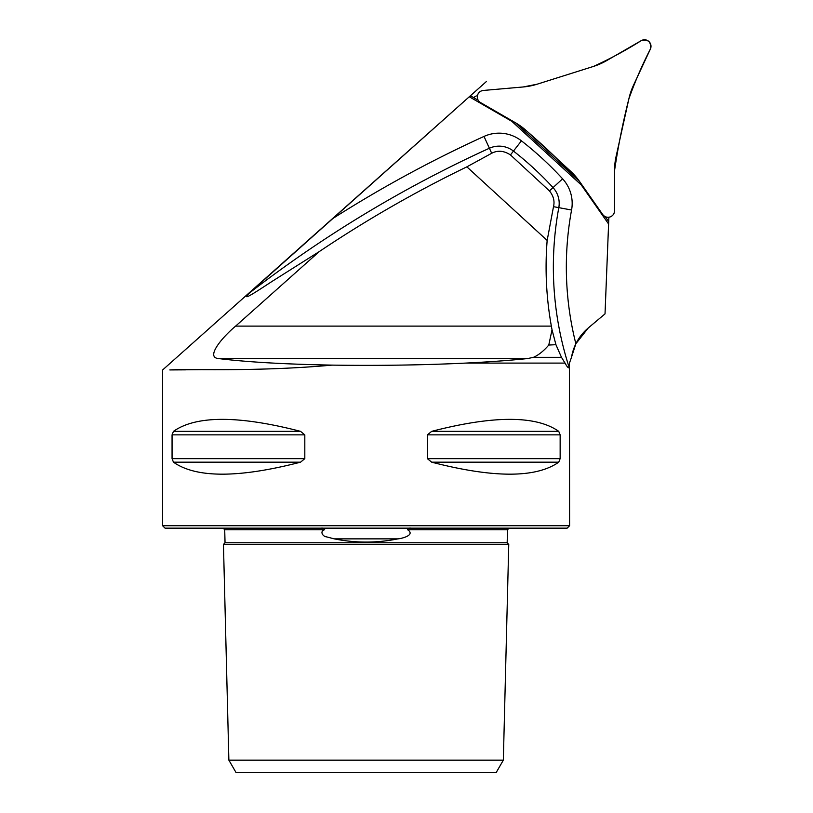 <?xml version="1.0" encoding="UTF-8"?>
<svg xmlns="http://www.w3.org/2000/svg" width="813" height="813" viewBox="0 0 813 813"><rect width="100%" height="100%" fill="white"/><g stroke="black" fill="none" stroke-linecap="round" stroke-linejoin="round"><path stroke-width="1.22" d="M476.296 95.914L473.532 97.56M234.805 369.387L169.815 369.935C189.409 368.746 255.932 371.968 332.121 365.118C284.215 364.214 246.309 362.019 218.402 358.543C205.435 357.385 221.969 337.527 235.628 326.104L319.285 251.573L272.426 281.176C259.073 289.855 239.073 303.361 249.459 292.954L469.284 96.767L511.875 121.361L581.254 184.937L608.602 223.992L608.876 217.223M608.602 223.992L605.024 313.889L588.266 327.954C579.181 335.749 573.592 345.535 571.488 357.324L569.456 363.096L569.598 525.716L162.61 525.716L162.61 369.976M527.749 358.543C510.218 360.393 489.497 361.907 465.595 363.096L565.045 363.096L561.478 357.324L533.47 357.324L527.749 358.543L218.402 358.543M565.045 363.096C567.128 366.968 568.511 368.452 569.202 367.537A326.633 326.633 0 0 1 558.805 207.65L571.569 210.018A313.655 313.655 0 0 0 575.858 343.757L571.458 357.324M575.858 343.757L588.266 327.954L605.024 313.889M478.196 100.263L471.418 96.341L469.284 96.767M186.035 369.844L170.506 369.935M561.478 357.324L555.929 344.682L548.785 345.047C543.694 350.982 538.592 355.068 533.47 357.324M503.338 760.145L508.755 544.436L223.453 544.436L228.87 760.145L235.922 772.35L496.296 772.35L503.338 760.145L228.87 760.145M332.121 365.118C379.234 365.769 423.725 365.088 465.595 363.096M569.202 367.537L569.456 363.096M173.464 462.18L172.061 458.654L172.061 434.864L173.464 431.347C196.248 415.362 238.605 415.362 300.536 431.347L304.814 434.864L304.814 458.654L300.536 462.18C238.605 478.166 196.248 478.166 173.464 462.18L300.536 462.18M560.147 458.654L427.394 458.654L427.394 434.864L431.683 431.347C493.613 415.362 535.97 415.362 558.744 431.347L560.147 434.864L560.147 458.654L558.744 462.18C535.97 478.166 493.613 478.166 431.683 462.18L427.394 458.664M304.814 434.864L172.061 434.864M411.52 528.155C408.563 527.85 407.262 528.389 407.628 529.751C415.626 535.035 402.14 538.511 397.933 538.867C376.754 543.145 355.545 543.145 334.275 538.867L326.572 536.875C322.761 536.61 319.479 531.204 324.58 529.751C324.956 528.389 323.665 527.861 320.698 528.155M569.598 525.716L567.159 528.155L165.059 528.155L162.61 525.716M555.929 344.682L552.027 329.793L548.785 345.047M510.462 154.917L549.446 190.903L553.043 187.6A324.55 324.55 0 0 0 513.46 151.076L510.462 154.917C503.918 150.669 497.658 150.12 491.692 153.271L489.396 148.24A1219.917 1219.917 0 0 0 249.459 292.954M319.285 251.573A1212.65 1212.65 0 0 1 466.865 166.848L491.692 153.271M332.07 219.012A1232.884 1232.884 0 0 1 484.009 136.432A36.351 36.351 0 0 1 521.438 140.842A337.517 337.517 0 0 1 562.606 178.819L553.043 187.6A23.384 23.384 0 0 1 558.805 207.65L553.501 206.675C554.852 201.167 553.49 195.913 549.446 190.903M553.501 206.675L547.159 240.424A333.889 333.889 0 0 0 551.356 326.104L552.027 329.793M547.159 240.424L466.865 166.848M515.594 122.824L579.476 181.35M605.207 216.644L608.693 221.624M628.886 98.81L616.071 156.574A65.121 65.121 0 0 0 614.537 170.669L614.537 210.77A6.514 6.514 0 0 1 602.687 214.5L579.689 181.655A65.121 65.121 0 0 0 570.34 170.994L526.712 131.025A65.121 65.121 0 0 0 515.279 122.641L480.554 102.59A6.514 6.514 0 0 1 483.237 90.467L523.186 86.971A65.121 65.121 0 0 0 537.098 84.206L593.52 66.412A65.121 65.121 0 0 0 606.498 60.701L641.223 40.65A6.514 6.514 0 0 1 650.39 49.044L633.439 85.385A65.121 65.121 0 0 0 628.886 98.81M537.098 84.206L593.52 66.412C609.953 58.912 625.847 50.325 641.223 40.65C648.296 39.065 651.355 41.859 650.39 49.044C642.107 65.142 634.943 81.737 628.886 98.81C622.87 122.58 618.083 146.533 614.537 170.669L614.537 210.77C614.354 213.819 612.839 215.892 609.974 216.98C607.016 217.732 604.577 216.908 602.687 214.5L579.689 181.655C562.931 163.921 545.279 147.051 526.712 131.025L515.279 122.641L480.554 102.59C477.993 100.914 476.967 98.556 477.455 95.538C478.288 92.601 480.219 90.904 483.237 90.467L523.186 86.971L537.098 84.206M397.933 538.867L334.275 538.867M324.58 529.751L224.713 529.751L223.087 528.155M509.121 528.155L507.495 529.751L407.628 529.751M507.495 529.751L507.17 542.769L225.038 542.769L224.713 529.751M558.744 462.18L431.683 462.18M560.147 434.864L427.394 434.864M558.744 431.347L431.683 431.347M304.814 458.654L172.061 458.654M300.536 431.347L173.464 431.347M562.606 178.819A36.351 36.351 0 0 1 571.569 210.018M484.009 136.432L489.396 148.24A23.384 23.384 0 0 1 513.46 151.076L521.438 140.842M235.628 326.104L551.356 326.104M162.641 369.945L486.479 81.452M508.755 544.436L507.17 542.769M223.453 544.436L225.038 542.769"/></g></svg>

